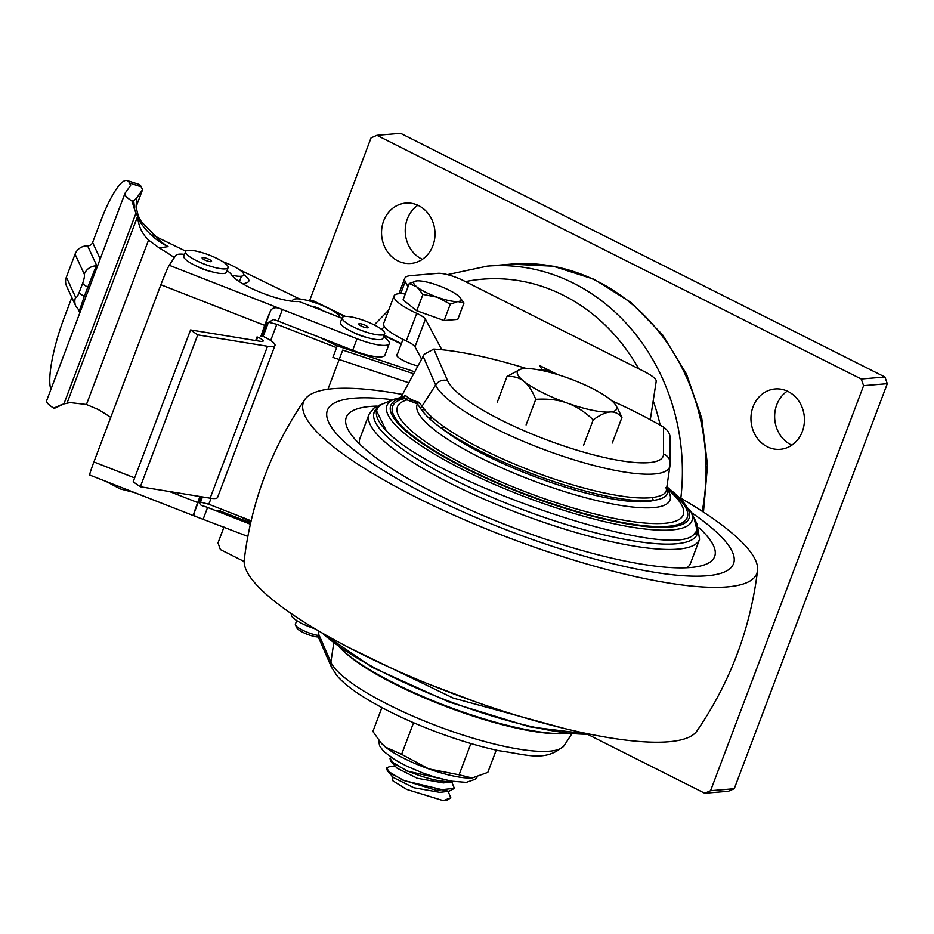 <?xml version="1.0" encoding="UTF-8"?>
<svg xmlns="http://www.w3.org/2000/svg" width="934" height="934" viewBox="0 0 934 934"><rect width="100%" height="100%" fill="white"/><g stroke="black" fill="none" stroke-linecap="round" stroke-linejoin="round"><path stroke-width="1.4" d="M320.257 304.659L311.968 300.631L309.469 300.993L371.055 137.882L376.892 135.337L400.593 133.352L884.93 377.021L887.3 383.687L734.252 788.705L728.415 791.25L704.715 793.235L588 734.521M787.269 391.113A30.297 26.724 -94.8 0 0 776.761 404.761A30.297 26.724 -94.8 0 0 791.81 445.179M417.848 205.258A30.297 26.724 -94.8 0 0 407.341 218.906A30.297 26.724 -94.8 0 0 422.39 259.325M376.892 135.337L861.241 379.006L863.6 385.672L710.564 790.701L704.715 793.235M244.136 561.521L220.377 549.566L218.007 542.899L223.985 527.08M802.318 431.531A30.297 26.724 -94.8 0 0 775.15 388.953A30.297 26.724 -94.8 0 0 753.061 406.745A30.297 26.724 -94.8 0 0 780.217 449.324A30.297 26.724 -94.8 0 0 802.318 431.531M432.897 245.677A30.297 26.724 -94.8 0 0 405.741 203.098A30.297 26.724 -94.8 0 0 383.652 220.903A30.297 26.724 -94.8 0 0 410.808 263.47A30.297 26.724 -94.8 0 0 432.897 245.677M734.252 788.705L710.564 790.701M884.93 377.021L861.241 379.006M887.3 383.687L863.6 385.672M405.309 293.941A38.878 8.71 20.7 0 0 394.066 295.88A38.878 8.71 20.7 0 0 416.727 313.345A15.142 3.397 -159.3 0 1 425.414 319.183L441.84 349.736M408.006 286.785L405.216 281.601A50.483 11.313 -159.3 0 1 404.726 278.402A50.483 11.313 -159.3 0 1 410.902 275.6L437.918 273.335A20.198 4.518 -159.3 0 1 463.824 280.795L644.378 371.627A25.241 5.651 -159.3 0 1 656.205 381.282L650.298 419.705M557.563 374.557L539.513 365.474L542.864 370.67M421.538 358.995L414.988 346.794A15.142 3.397 20.7 0 0 406.302 340.957A38.878 8.71 -159.3 0 1 383.629 323.491L394.066 295.88M542.129 369.525L545.654 371.312M546.367 371.475L544.989 369.35L552.274 373.005M526.076 424.958L535.754 399.343C532.298 390.797 528.34 384.785 523.881 381.305A53.005 11.873 20.7 0 0 566.985 402.986A53.005 11.873 20.7 0 0 610.077 412.011A53.005 11.873 20.7 0 0 615.95 405.531A53.005 11.873 20.7 0 0 610.077 399.367A53.005 11.873 20.7 0 0 566.973 377.686A53.005 11.873 -159.3 0 0 523.881 368.65A53.005 11.873 -159.3 0 0 520.203 369.35L507.022 376.449C513.852 376.11 519.467 377.721 523.881 381.305A53.005 11.873 -159.3 0 1 520.203 369.35M535.754 399.343C547.721 398.561 558.123 399.775 566.985 402.986C575.869 406.092 584.614 411.707 593.218 419.821C600.048 414.941 605.664 412.338 610.077 412.011C614.525 411.59 618.483 413.388 621.951 417.405L617.864 408.894M497.343 402.075L507.022 376.449M583.54 445.436L593.218 419.821M612.272 443.031L621.951 417.405M386.431 768.168L387.435 770.842L403.5 780.462L448.857 791.296L454.321 788.436M389.093 766.814L386.478 768.052L390.447 773.119L403.581 780.24L436.108 790.281L454.368 788.319L451.986 782.529M450.76 797.87L446.148 800.601A35.34 7.916 20.7 0 1 443.276 800.648L450.807 797.753L448.308 791.845M443.276 800.648L406.675 789.393L393.016 780.917L391.848 775.769M390.003 758.735L390.972 761.385L407.061 771.029L453.854 781.63M391.439 757.591L390.038 758.618L394.008 763.685L407.154 770.807C426.71 779.026 442.389 782.54 454.204 781.338M387.423 770.83L393.483 777.59L413.82 787.736L439.856 792.359M397.043 768.145L417.335 778.279L443.405 782.926L452.406 781.863M381.889 707.598L372.888 731.439L380.827 742.658L385.625 747.2A53.005 11.873 20.7 0 0 428.718 768.88L401.62 754.333L385.625 747.2A53.005 11.873 20.7 0 1 381.562 743.464L380.827 742.658M413.552 722.729L401.62 754.333M470.899 743.534L459.084 774.811L428.718 768.88A53.005 11.873 20.7 0 0 471.81 777.917L459.084 774.811M496.223 750.142L487.805 772.395L472.557 777.847A53.005 11.873 -159.3 0 1 472.534 777.847A53.005 11.873 -159.3 0 1 471.81 777.917M680.337 497.892A242.338 54.289 -159.3 0 1 757.556 570.522C750.376 628.944 730.166 682.427 696.916 730.995A242.338 54.289 -159.3 0 1 357.897 652.201A242.338 54.289 -159.3 0 1 244.229 559.933C251.398 501.523 271.619 448.028 304.869 399.472A242.338 54.289 -159.3 0 1 402.472 394.452M757.556 570.522A242.338 54.289 -159.3 0 1 416.401 497.355A242.338 54.289 -159.3 0 1 304.869 399.472M392.84 399.74A217.085 48.638 20.7 0 0 428.566 495.545A217.085 48.638 -159.3 0 0 684.097 575.776A217.085 48.638 -159.3 0 0 691.382 512.544M698.924 527.687A196.887 44.108 -159.3 0 1 713.903 558.112A196.887 44.108 -159.3 0 1 438.046 494.751A196.887 44.108 20.7 0 1 345.813 419.027A196.887 44.108 20.7 0 1 377.173 406.103M421.538 410.084A136.306 30.542 -159.3 0 1 424.41 409.547M359.59 444.024A176.701 39.59 -159.3 0 1 359.952 438.338L368.988 414.404A176.701 39.59 -159.3 0 0 484.629 499.398A176.701 39.59 -159.3 0 0 677.944 549.134A176.701 39.59 20.7 0 0 699.578 539.315L690.53 563.249A176.701 39.59 20.7 0 1 687.027 567.755M422.051 409.979A153.982 34.5 20.7 0 0 421.444 409.956M422.507 406.967L419.973 407.644M238.789 515.965L250.872 521.837M408.753 382.765L332.913 357.418L337.256 345.907L414.661 371.779M319.521 337.291L337.256 345.907M397.44 354.068A15.645 3.502 20.7 0 0 401.55 359.567A15.645 3.502 20.7 0 0 417.813 365.918M311.968 300.631A15.142 5.569 -64.1 0 1 313.369 300.818L345.475 316.416M71.241 402.332L63.909 403.932L55.433 407.901L53.717 408.146L61.212 404.807L55.433 407.901M133.69 200.787L134.765 210.162L131.986 201.032L133.69 200.787L136.808 197.786A15.142 3.397 -159.3 0 1 136.866 197.704L142.563 189.695L141.221 186.788L129.487 183.029L130.597 185.434L125.133 193.093A27.763 6.223 20.7 0 0 124.958 193.42L46.7 400.534A27.763 6.223 20.7 0 0 53.717 408.146M134.765 210.162L136.037 213.022L63.909 403.932L61.212 404.807M136.037 213.022L137.648 216.268L67.085 403.021L69.723 402.554L86.442 404.504L98.128 409.454A147.502 33.04 20.7 0 1 110.749 417.405M124.958 193.42A27.763 6.223 20.7 0 0 131.986 201.032M136.808 197.786L136.049 207.114L138.279 215.859A15.142 5.242 157.9 0 0 136.773 214.551M174.354 257.597A147.502 33.04 20.7 0 0 159.165 247.895L148.564 240.108C142.33 234.002 138.757 226.693 137.812 218.159L139.656 221.288A74.195 66.968 -98.1 0 0 168.062 246.634L161.78 242.42L141.291 221.615A15.142 3.012 146.7 0 0 139.656 221.288M185.819 251.199L152.475 234.994M299.604 298.973L239.349 269.692M137.648 216.268L137.812 218.159M86.442 404.504L148.564 240.108M199.899 501.967L208.807 504.243L251.118 520.798M327.939 389.256L342.743 350.075L413.599 373.752M263.119 336.403L268.478 322.23L276.814 324.285L336.602 347.67M208.807 504.243L211.049 498.301M270.685 340.501L276.814 324.285M200.471 502.2L202.468 496.911M136.037 206.974L142.563 189.695M129.487 183.029A60.582 13.123 -72.2 0 0 127.117 180.566L138.851 184.325A60.582 13.123 107.8 0 1 141.221 186.788M80.219 311.839L75.876 306.235L66.629 286.248A12.621 11.99 -24.8 0 1 66.361 277.188L75.059 254.176A12.621 11.99 -24.8 0 1 87.598 245.84A5.044 4.798 155.2 0 0 92.618 242.501L100.697 221.125A60.582 13.123 -72.2 0 1 127.117 180.566M50.915 389.385A60.582 13.123 -72.2 0 1 64.177 317.77L71.836 297.502M97.872 265.093L96.33 265.828A5.044 4.787 -148.8 0 0 97.626 265.758M89.22 288.011A5.044 1.132 20.7 0 0 87.819 287.135L96.33 265.828A12.621 11.99 155.2 0 0 84.294 274.176A7.577 1.634 107.8 0 1 82.671 283.224L79.192 292.424A7.577 1.634 107.8 0 1 75.596 297.187L66.361 277.188M79.413 310.613L84.34 296.347A12.621 2.825 -159.3 0 1 79.192 292.424M169.463 491.517L197.693 502.562A17.664 0.899 111.4 0 0 193.653 514.33L195.44 516.397L247.837 536.408M250.627 522.912L219.899 510.898A38.738 8.675 -159.3 0 1 216.571 510.98M195.44 516.397L89.734 475.044A17.664 0.899 -68.6 0 1 93.914 461.956L160.87 284.765A17.664 0.899 -68.6 0 1 169.217 265.279L175.732 255.542A30.297 6.783 20.7 0 1 184.535 254.375M197.693 502.562L199.969 496.503M169.217 265.279L282.383 309.551C276.674 306.796 272.751 307.181 270.603 310.695A17.664 0.899 111.4 0 0 264.649 325.359L260.831 336.579A10.099 2.265 -159.3 0 1 262.454 336.1L267.241 323.444L273.195 319.486A10.099 2.265 20.7 0 1 278.028 321.062L282.383 309.551L357.033 338.762A30.297 6.783 20.7 0 0 389.233 343.689A30.297 6.783 20.7 0 0 383.582 336.707M262.454 336.1A20.198 4.518 -159.3 0 1 274.97 345.498L217.575 497.39A20.198 4.518 20.7 0 1 210.138 498.172L140.345 486.754L133.177 481.804L190.571 329.924L260.376 341.33A7.577 1.693 20.7 0 0 262.956 340.35A7.577 1.693 20.7 0 0 257.048 336.917L259.862 338.015M257.048 336.917L255.671 340.56M341.972 318.272L299.032 301.484A38.738 8.675 -159.3 0 1 262.279 293.054A38.738 8.675 -159.3 0 1 231.842 275.191A30.297 6.783 20.7 0 0 226.985 270.568M219.899 510.898L220.657 508.878M389.233 343.689L384.89 355.189A30.297 6.783 -159.3 0 1 352.69 350.273L278.028 321.062M201.732 496.795L200.285 500.636C199.105 503.379 199.934 505.131 202.76 505.889A10.099 2.265 -159.3 0 1 207.593 507.466L250.347 524.184M257.656 337.162L256.325 340.677M274.97 345.498A20.198 4.518 -159.3 0 1 267.533 346.281L197.739 334.874L140.345 486.754M190.571 329.924L197.739 334.874M196.385 266.062A12.878 2.884 20.7 0 0 210.419 271.362M352.982 332.189A12.878 2.884 20.7 0 0 367.015 337.489M243.179 284.029L247.358 282.418A30.297 6.783 20.7 0 0 248.783 281.192A30.297 6.783 20.7 0 0 243.762 274.654M222.712 261.648A22.72 5.09 -159.3 0 1 241.439 276.207A22.72 5.09 -159.3 0 1 231.842 275.191M241.439 276.207L239.699 280.807M211.061 261.66A5.044 1.132 20.7 0 0 211.446 261.532A5.044 1.132 20.7 0 0 208.48 259.068A5.044 1.132 20.7 0 0 202.62 257.562A5.044 1.132 -159.3 0 0 202.106 258.006A5.044 1.132 -159.3 0 0 205.889 260.458A5.044 1.132 -159.3 0 0 211.061 261.66M225.841 268.84A22.72 5.09 -159.3 0 1 200.985 262.746A22.72 5.09 -159.3 0 1 185.586 251.585A22.72 5.09 -159.3 0 1 187.839 250.382A22.72 5.09 20.7 0 1 212.683 256.488A22.72 5.09 20.7 0 1 228.094 267.638A22.72 5.09 20.7 0 1 225.841 268.84M228.094 267.638L226.355 272.249A22.72 5.09 -159.3 0 1 224.102 273.452A22.72 5.09 -159.3 0 1 199.246 267.346A22.72 5.09 -159.3 0 1 183.846 256.185L185.586 251.585M367.657 327.799A5.044 1.132 20.7 0 0 368.043 327.671A5.044 1.132 20.7 0 0 365.089 325.195A5.044 1.132 20.7 0 0 359.216 323.689A5.044 1.132 -159.3 0 0 358.714 324.145A5.044 1.132 -159.3 0 0 362.497 326.585A5.044 1.132 -159.3 0 0 367.657 327.799M382.438 334.979A22.72 5.09 -159.3 0 1 357.594 328.873A22.72 5.09 -159.3 0 1 342.183 317.712A22.72 5.09 -159.3 0 1 344.436 316.509A22.72 5.09 20.7 0 1 369.292 322.615A22.72 5.09 20.7 0 1 384.691 333.777A22.72 5.09 20.7 0 1 382.438 334.979M384.691 333.777L382.952 338.377A22.72 5.09 -159.3 0 1 380.698 339.579A22.72 5.09 -159.3 0 1 355.854 333.473A22.72 5.09 -159.3 0 1 340.443 322.312L342.183 317.712M322.814 310.788A7.577 1.693 20.7 0 0 310.824 306.095M292.716 301.343A25.241 5.651 -159.3 0 1 295.202 298.938A25.241 5.651 -159.3 0 1 321.6 305.208A25.241 5.651 -159.3 0 1 340.011 317.513M526.531 368.556A171.646 38.457 20.7 0 0 433.796 349.082L447.584 380.663A115.512 25.872 20.7 0 0 562.163 445.413A115.512 25.872 20.7 0 0 663.537 454.041L663.572 427.153A171.646 38.457 20.7 0 0 611.723 400.744M663.572 427.153C667.822 430.189 670.028 433.738 670.157 437.824L670.18 438.665M400.99 397.207L424.234 354.266L433.796 349.082M403.605 396.88L404.609 398.538L407.037 399.892L417.405 403.908L419.868 407.457C424.538 414.521 431.73 421.421 441.467 428.169A2.522 1.88 125.6 0 0 444.047 426.686C434.357 420.02 427.013 413.202 422.04 406.232L419.191 402.671L408.894 398.608L407.131 396.401L404.877 395.736L403.056 396.845M444.047 426.686A130.456 29.223 -159.3 0 0 652.539 497.518C662.008 496.188 666.631 493.432 666.421 489.264M665.638 487.746L666.876 488.669A2.522 2.51 -11.3 0 1 666.631 488.377M652.539 497.518A2.522 2.265 -97.3 0 0 653.905 500.344C663.303 498.884 667.787 495.942 667.331 491.541L666.876 488.669A135.15 30.273 -159.3 0 1 551.819 487.443A135.15 30.273 -159.3 0 1 417.405 403.908M666.409 489.883A2.522 2.475 178.3 0 0 667.331 491.541M382.742 403.92L394.288 399.157A163.018 36.519 -159.3 0 0 526.531 497.378A163.018 36.519 -159.3 0 0 690.681 511.155L695.351 520.495A170.91 38.294 -159.3 0 1 693.261 535.019C666.713 561.287 433.621 482.096 386.267 430.714A170.91 38.294 -159.3 0 1 382.742 403.92L379.064 405.286L375.853 409.477L386.267 430.714M693.261 535.019L697.103 530.512L693.904 517.599M405.123 399.098L407.644 397.569M410.411 398.853L411.859 400.312L418.467 402.122M331.547 667.308A10.099 9.609 -23.6 0 1 330.881 662.206A125.389 28.09 -159.3 0 0 447.433 729.769A125.389 28.09 -159.3 0 0 564.253 745.46C545.456 762.588 527.5 754.602 498.779 750.702C479.095 746.429 458.174 740.125 435.991 731.789C406.605 720.628 381.819 708.626 361.621 695.795C350.775 688.872 342.556 682.17 336.952 675.679L331.547 667.308L318.611 637.689L318.097 635.143L318.798 631.022M348.184 647.239L453.282 698.107L564.533 728.543M318.109 635.435A15.142 3.397 -159.3 0 1 295.494 625.021A15.142 3.397 -159.3 0 1 295.389 624.145L296.732 620.596M318.366 636.988A12.621 2.825 -159.3 0 1 305.943 633.754A12.621 2.825 -159.3 0 1 296.965 628.068L295.494 625.021M416.856 280.889A25.241 5.651 20.7 0 0 416.517 280.924A25.241 5.651 20.7 0 0 416.868 286.913L409.244 283.516L416.856 280.889A25.241 5.651 -159.3 0 1 437.381 285.185A25.241 5.651 -159.3 0 1 457.905 295.518A25.241 5.651 20.7 0 1 459.843 297.292L463.976 303.013L457.905 301.542A25.241 5.651 20.7 0 0 459.843 297.292M463.976 303.013L457.788 319.37L444.105 320.525L450.293 304.169L457.905 301.542A25.241 5.651 -159.3 0 1 437.381 297.234A25.241 5.651 -159.3 0 1 416.868 286.913L422.927 294.42L416.751 310.765L403.068 299.872L409.244 283.516M450.293 304.169L437.381 297.234L422.927 294.42M444.105 320.525L416.751 310.765M315.143 628.862A22.031 4.939 -159.3 0 1 291.501 615.483L291.151 613.545M660.186 425.192A189.322 166.999 -94.8 0 0 653.193 400.838M638.681 368.767A189.322 166.999 -94.8 0 0 465.459 281.613M384.388 326.585A189.322 166.999 -94.8 0 0 381.679 329.433M680.828 498.184A201.942 178.137 -94.8 0 0 487.186 266.143L447.444 274.643M702.216 511.295A201.942 178.137 -94.8 0 0 510.875 264.147L553.232 266.213L594.106 279.301L631.244 302.628L662.615 334.862L686.548 374.184L701.784 418.455L707.528 465.272L703.465 512.112M400.674 293.65L405.216 281.601M414.988 346.794L425.414 319.183M406.302 340.957L416.727 313.345M430.037 419.074A119.085 26.677 -159.3 0 1 432.5 417.65M429.01 418.14A121.245 27.156 -159.3 0 1 431.695 416.938M375.935 409.267A172.662 38.679 -159.3 0 0 480.555 492.288A172.662 38.679 -159.3 0 0 676.053 543.798A172.662 38.679 20.7 0 0 697.546 528.737M419.635 403.056A172.662 38.679 20.7 0 0 415.712 402.717M401.246 344.004L383.991 335.621M344.599 316.486L332.901 310.8M159.165 247.895L168.062 246.634M136.446 198.802L136.866 197.704M100.218 258.916L92.618 242.501M78.596 310.135L79.845 312.832M96.529 265.174L87.598 245.84M75.059 254.176L84.294 274.176M85.741 297.21A5.044 1.132 20.7 0 0 84.34 296.347L87.819 287.135A12.621 2.825 -159.3 0 1 82.671 283.224M75.852 306.189A12.621 11.99 -24.8 0 1 75.596 297.187M93.914 461.956L134.659 477.904M193.653 514.33L200.366 496.573M264.649 325.359L160.87 284.765M352.69 350.273L357.033 338.762M203.25 518.965L207.593 507.466M270.603 310.695L260.831 336.579M210.138 498.172L267.533 346.281M663.537 454.041A10.099 9.807 0.1 0 1 670.157 463.264L670.18 438.571M423.055 356.169L435.629 384.995A125.389 28.09 20.7 0 0 557.937 454.566A125.389 28.09 20.7 0 0 669.982 465.669L670.157 463.264M447.584 380.663A10.099 9.609 156.4 0 0 435.629 384.995L422.04 406.232M404.62 398.549A157.484 35.282 -159.3 0 0 549.215 502.714A157.484 35.282 -159.3 0 0 666.724 487.758L674.371 495.627A152.744 34.219 -159.3 0 1 539.338 496.923A152.744 34.219 -159.3 0 1 407.037 399.892M653.905 500.344A125.681 28.16 -159.3 0 1 552.052 482.831A125.681 28.16 -159.3 0 1 441.455 428.169A132.92 29.783 -159.3 0 0 653.905 500.344M666.841 486.929A159.492 35.737 -159.3 0 1 549.25 503.204A159.492 35.737 -159.3 0 1 404.142 397.475M333.753 643.047L330.881 662.206L318.307 633.392M322.358 633.1A163.018 36.519 20.7 0 0 449.429 701.411A163.018 36.519 20.7 0 0 589.926 734.194M339.637 647.355A135.15 30.273 20.7 0 0 447.526 706.466A135.15 30.273 20.7 0 0 567.533 733.47L567.545 733.47C513.992 738.561 376.437 686.583 339.637 647.355L339.637 647.355M388.696 310.088L374.242 324.927M487.186 266.143L510.875 264.147M398.946 293.708L404.726 278.402M615.95 405.531L617.993 409.139M448.518 792.067L447.911 791.402M388.964 766.826L395.199 766.09M393.763 775.278L394.393 775.197M451.484 781.968L452.079 782.634M448.869 791.285L439.856 792.347M390.972 761.373L397.032 768.145M477.356 776.843L475.126 779.306L466.288 782.365L451.052 781.139L434.158 776.866L422.378 772.815L406.512 766.032L395.514 760.159L383.664 751.415L379.589 745.834L378.55 739.938M699.578 539.315L697.079 523.997M419.331 402.787L415.198 402.426M382.111 404.212L373.845 408.135L368.988 414.404M477.601 702.59L427.527 683.665M401.398 343.584L384.143 335.201M138.279 215.859L141.291 221.615M70.961 402.379L67.773 402.928M134.496 492.557L120.323 488.949L106.137 481.465M669.982 465.669L666.374 490.152M666.899 486.556L690.681 511.155M403.932 396.705L394.288 399.157M375.853 409.477L374.616 412.735M697.103 530.512L695.795 533.968M564.253 745.46L571.771 733.89M321.448 632.563L372.409 667.413L449.172 702.099L529.695 726.839L590.965 734.404M402.986 339.381L396.822 355.726"/></g></svg>

